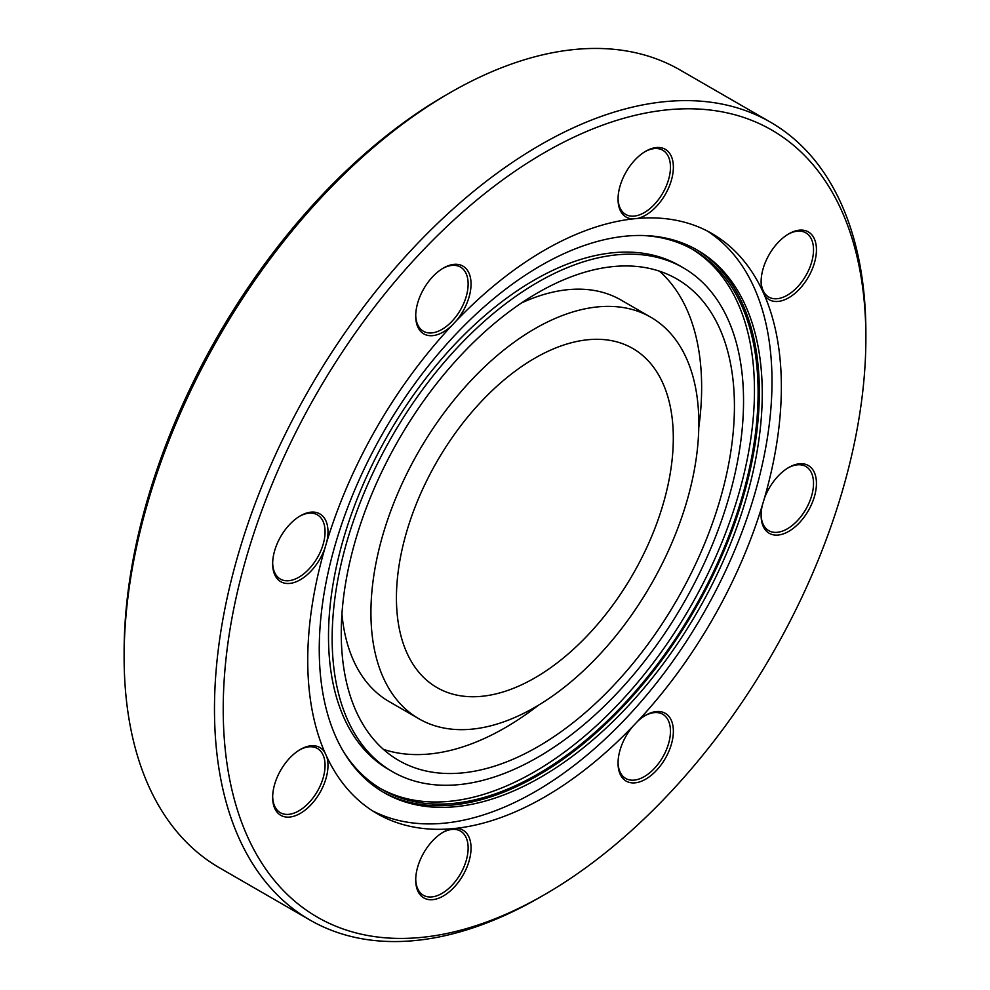 <?xml version="1.0" encoding="UTF-8"?>
<svg xmlns="http://www.w3.org/2000/svg" width="990" height="990" viewBox="0 0 990 990"><rect width="100%" height="100%" fill="white"/><g stroke="black" fill="none" stroke-linecap="round" stroke-linejoin="round"><path stroke-width="1.49" d="M683.286 267.807L679.647 265.716A290.899 167.953 120 0 0 534.204 280.121A290.899 167.953 120 0 0 344.161 536.456A290.899 167.953 120 0 0 388.761 769.552L392.399 771.655A290.899 167.953 120 0 0 537.842 757.251A290.899 167.953 120 0 0 727.885 500.915A290.899 167.953 120 0 0 683.286 267.807A290.899 167.953 120 0 0 537.842 282.224A290.899 167.953 120 0 0 347.812 538.56A290.899 167.953 120 0 0 392.399 771.655M865.879 338.085L865.879 333.036A460.61 265.939 120 0 0 770.48 122.178L680.13 70.018A460.61 265.939 120 0 0 449.819 92.837L445.45 95.362A454.422 262.362 120 0 0 124.121 651.915L124.121 656.964A460.61 265.939 120 0 0 219.52 867.822L309.87 919.982A460.61 265.939 120 0 0 540.181 897.163L544.55 894.638A454.422 262.362 120 0 0 865.879 338.085A454.422 262.362 120 0 0 544.55 152.571A454.422 262.362 120 0 0 223.22 709.125A454.422 262.362 120 0 0 544.55 894.638L540.181 897.163M445.45 95.362L449.819 92.837A460.61 265.939 120 0 0 124.121 656.964M770.48 122.178A460.61 265.939 120 0 0 540.181 144.998A460.61 265.939 120 0 0 239.271 550.886A460.61 265.939 120 0 0 309.87 919.982M456.217 828.308A39.13 22.584 -60 0 1 470.25 856.14A39.13 22.584 -60 0 1 443.384 895.962A39.13 22.584 -60 0 1 415.713 879.999A39.13 22.584 -60 0 1 443.384 832.07L443.384 832.07A39.13 22.584 -60 0 1 451.638 828.766L456.217 828.308A334.892 193.347 120 0 0 544.55 797.049A334.892 193.347 120 0 0 632.87 726.313L637.449 721.487A334.892 193.347 120 0 0 762.362 505.123L764.268 498.75A334.892 193.347 120 0 0 764.268 294.76L762.362 290.565A334.892 193.347 120 0 0 711.996 233.578A334.892 193.347 120 0 0 637.449 218.444L632.87 218.901A334.892 193.347 120 0 0 544.55 250.161A334.892 193.347 120 0 0 456.217 320.896L451.638 325.722A39.13 22.584 -60 0 1 443.384 331.947A39.13 22.584 -60 0 1 415.713 315.971A39.13 22.584 -60 0 1 443.384 268.055L443.384 268.055A39.13 22.584 -60 0 1 470.25 276.866A39.13 22.584 -60 0 1 456.217 320.896M372.488 810.822A334.892 193.347 120 0 0 535.194 791.641A334.892 193.347 120 0 0 752.685 500.792A334.892 193.347 120 0 0 707.244 230.992M540.763 265.642A313.248 180.861 120 0 0 336.117 541.691A313.248 180.861 120 0 0 384.132 792.705A313.248 180.861 120 0 0 540.763 777.187A313.248 180.861 120 0 0 745.396 501.15A313.248 180.861 120 0 0 697.381 250.136A313.248 180.861 120 0 0 540.763 265.642M382.685 791.851A313.248 180.861 120 0 0 537.842 775.504A313.248 180.861 120 0 0 742.092 500.792A313.248 180.861 120 0 0 695.921 249.307M343.406 751.484A311.504 179.846 120 0 0 382.091 789.5A311.504 179.846 120 0 0 537.842 774.081A311.504 179.846 120 0 0 741.337 499.579A311.504 179.846 120 0 0 693.594 249.963A311.504 179.846 120 0 0 641.322 235.459M380.284 788.436A311.504 179.846 120 0 0 534.204 771.977A311.504 179.846 120 0 0 737.204 499.133A311.504 179.846 120 0 0 691.763 248.936M618.057 762.325A37.063 21.396 120 0 0 625.717 778.462A37.063 21.396 120 0 0 644.255 776.63A37.063 21.396 120 0 0 668.46 743.973A37.063 21.396 120 0 0 662.78 714.273A37.063 21.396 120 0 0 644.973 715.696M637.449 721.487A39.13 22.584 -60 0 1 645.703 715.263L645.703 715.263A39.13 22.584 -60 0 1 673.373 731.239A39.13 22.584 -60 0 1 645.703 779.155A39.13 22.584 -60 0 1 618.045 763.179A39.13 22.584 -60 0 1 632.87 726.313M761.112 514.528A37.063 21.396 120 0 0 768.785 530.677A37.063 21.396 120 0 0 787.31 528.833A37.063 21.396 120 0 0 811.528 496.176A37.063 21.396 120 0 0 805.848 466.476A37.063 21.396 120 0 0 788.028 467.911M761.112 280.9A37.063 21.396 120 0 0 768.785 297.05A37.063 21.396 120 0 0 787.31 295.218A37.063 21.396 120 0 0 811.528 262.548A37.063 21.396 120 0 0 805.848 232.848A37.063 21.396 120 0 0 788.028 234.284M618.057 198.309A37.063 21.396 120 0 0 625.717 214.446A37.063 21.396 120 0 0 644.255 212.615A37.063 21.396 120 0 0 668.46 179.957A37.063 21.396 120 0 0 662.78 150.245A37.063 21.396 120 0 0 644.973 151.68M415.726 315.117A37.063 21.396 120 0 0 423.398 331.254A37.063 21.396 120 0 0 441.924 329.423A37.063 21.396 120 0 0 466.142 296.765A37.063 21.396 120 0 0 460.461 267.065A37.063 21.396 120 0 0 442.641 268.488M272.671 562.914A37.063 21.396 120 0 0 280.331 579.051A37.063 21.396 120 0 0 298.869 577.22A37.063 21.396 120 0 0 323.074 544.562A37.063 21.396 120 0 0 317.394 514.85A37.063 21.396 120 0 0 299.586 516.285M272.671 796.529A37.063 21.396 120 0 0 280.331 812.679A37.063 21.396 120 0 0 298.869 810.847A37.063 21.396 120 0 0 323.074 778.177A37.063 21.396 120 0 0 317.394 748.477A37.063 21.396 120 0 0 299.586 749.913M415.726 879.132A37.063 21.396 120 0 0 423.398 895.282A37.063 21.396 120 0 0 441.924 893.438A37.063 21.396 120 0 0 466.142 860.78A37.063 21.396 120 0 0 460.461 831.08A37.063 21.396 120 0 0 442.641 832.516M764.268 498.75A39.13 22.584 -60 0 1 788.77 467.466L788.77 467.466A39.13 22.584 -60 0 1 816.441 483.442A39.13 22.584 -60 0 1 788.77 531.358A39.13 22.584 -60 0 1 761.112 515.394A39.13 22.584 -60 0 1 762.362 505.123M762.362 290.565A39.13 22.584 -60 0 1 761.112 281.766A39.13 22.584 -60 0 1 788.77 233.85L788.77 233.85A39.13 22.584 -60 0 1 816.441 249.814A39.13 22.584 -60 0 1 788.77 297.743A39.13 22.584 -60 0 1 764.268 294.76M632.87 218.901A39.13 22.584 -60 0 1 618.045 199.163A39.13 22.584 -60 0 1 645.703 151.247L645.703 151.247A39.13 22.584 -60 0 1 673.373 167.223A39.13 22.584 -60 0 1 645.703 215.139A39.13 22.584 -60 0 1 637.449 218.444M300.317 515.852L300.317 515.852A39.13 22.584 -60 0 1 326.725 542.087L324.831 548.46A39.13 22.584 -60 0 1 300.317 579.744A39.13 22.584 -60 0 1 272.658 563.768A39.13 22.584 -60 0 1 300.317 515.852L300.317 515.852M300.317 749.48L300.317 749.48A39.13 22.584 -60 0 1 324.831 752.449L326.725 756.645A39.13 22.584 -60 0 1 300.317 813.372A39.13 22.584 -60 0 1 272.658 797.396A39.13 22.584 -60 0 1 300.317 749.48L300.317 749.48M408.486 656.221A195.785 113.033 -60 0 1 456.378 431.665A195.785 113.033 -60 0 1 632.759 348.468A195.785 113.033 -60 0 1 661.258 379.814A195.785 113.033 -60 0 1 613.367 604.37A195.785 113.033 -60 0 1 436.986 687.58A195.785 113.033 -60 0 1 408.486 656.221M684.548 354.358A231.846 133.86 -60 0 1 627.833 620.284A231.846 133.86 -60 0 1 418.943 718.802A231.846 133.86 -60 0 1 385.197 681.689A231.846 133.86 -60 0 1 441.911 415.763A231.846 133.86 -60 0 1 650.801 317.233A231.846 133.86 -60 0 1 684.548 354.358M418.943 718.802L389.132 701.588A231.846 133.86 -60 0 1 355.385 664.476A231.846 133.86 -60 0 1 341.934 613.961M471.265 344.594A278.017 160.516 120 0 0 398.834 760.506A278.017 160.516 120 0 0 604.432 694.869A278.017 160.516 120 0 0 676.851 278.97A278.017 160.516 120 0 0 471.265 344.594M383.415 749.356A278.017 160.516 120 0 0 538.498 705.177M698.779 427.581A278.017 160.516 120 0 0 659.488 271.186M521.495 302.965A231.846 133.86 -60 0 1 620.978 300.019L650.801 317.233M326.725 756.645A334.892 193.347 120 0 0 377.103 813.632A334.892 193.347 120 0 0 451.638 828.766M324.831 548.46A334.892 193.347 120 0 0 324.831 752.449M451.638 325.722A334.892 193.347 120 0 0 326.725 542.087"/></g></svg>
